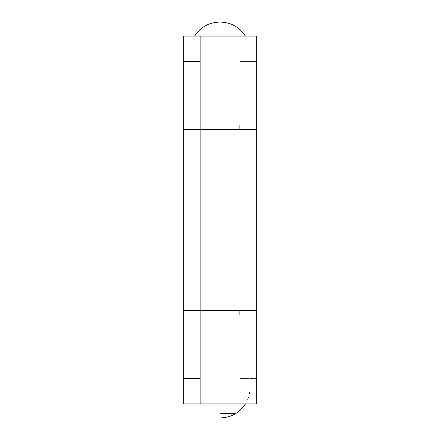 <?xml version="1.0" encoding="UTF-8"?>
<svg xmlns="http://www.w3.org/2000/svg" width="440" height="440" viewBox="0 0 440 440"><rect width="100%" height="100%" fill="white"/><g stroke="black" fill="none" stroke-linecap="round" stroke-linejoin="round"><path stroke-width="0.33" stroke-dasharray="2.2 1.65" d="M183.227 36.141L200.2 36.141L183.227 36.141L200.2 36.141L200.2 129.487L200.2 36.141L199.573 36.141L245.46 36.141L220 36.141L220 22L220 124.96L220 36.141L236.973 36.141L220 36.141L220 403.86L220 36.141L203.027 36.141L245.46 36.141L194.541 36.141L236.973 36.141L194.541 36.141L220 36.141L220 124.96L237.82 124.96L220 124.96L220 36.141L237.82 36.141L220 36.141L220 124.96L183.227 124.96L220 124.96L220 36.141L239.8 36.141L239.8 124.96L220 124.96L220 36.141L220 124.96L202.18 124.96L256.773 124.96L239.8 124.96L239.8 36.141L256.773 36.141L256.773 61.6L239.8 61.6L239.8 36.141L256.773 36.141L256.773 378.4L256.773 61.6L239.8 61.6L239.8 378.4L239.8 36.141L183.227 36.141L183.937 36.141L183.227 36.141L183.227 129.487L256.773 129.487L256.773 310.514L256.773 129.487L220 129.487L220 310.514L220 129.487L202.18 129.487L237.82 129.487L237.82 310.514L202.18 310.514L202.18 129.487L202.18 310.514L237.82 310.514L237.82 129.487L183.227 129.487L183.227 36.141L183.227 124.96M220 418L220 403.86L245.46 403.86L220 403.86L220 315.04L220 403.86L236.973 403.86L220 403.86L220 388.02L220 413.474L235.84 413.474L220 413.474M220 388.02L249.981 388.02L220 388.02M220 403.86L194.541 403.86L245.46 403.86L203.027 403.86L237.82 403.86L220 403.86L220 315.04L220 403.86L183.227 403.86L220 403.86L220 315.04L237.82 315.04L220 315.04L220 403.86L239.8 403.86L202.18 403.86L220 403.86L220 315.04L239.8 315.04L239.8 403.86L256.773 403.86L239.8 403.86L239.8 378.4L256.773 378.4L256.773 403.86L256.773 378.4L239.8 378.4L239.8 315.04L256.773 315.04L220 315.04L220 403.86L202.18 403.86L220 403.86M200.2 315.04L237.82 315.04L200.2 315.04M199.573 36.141L183.937 36.141L199.573 36.141M239.8 129.487L239.8 310.514L239.8 129.487M183.227 310.514L183.227 129.487L200.2 129.487L200.2 403.86L183.227 403.86L183.227 129.487L200.2 129.487L200.2 310.514L183.227 310.514L183.227 403.86L200.2 403.86L200.2 310.514L183.227 310.514L256.773 310.514L183.227 310.514M237.82 129.487L223.476 129.487L237.82 129.487M237.82 310.514L202.18 310.514L237.82 310.514M236.973 403.86L236.973 315.04M236.973 310.514L236.973 129.487M236.973 124.96L236.973 36.141M249.981 388.02C249.651 398.937 244.937 407.424 235.84 413.474M203.027 403.86L203.027 315.04M203.027 310.514L203.027 129.487M203.027 124.96L203.027 36.141M237.82 403.86L237.82 315.04M183.227 315.04L183.227 403.86M237.82 124.96L237.82 36.141M202.18 124.96L202.18 36.141M202.18 403.86L202.18 315.04"/><path stroke-width="0.66" d="M194.541 36.141C200.59 27.044 209.077 22.33 220 22L220 36.141L194.541 36.141L220 36.141L220 22C230.923 22.33 239.41 27.044 245.46 36.141M220 124.96L220 36.141L183.227 36.141L220 36.141L220 124.96L256.773 124.96L256.773 36.141L220 36.141L256.773 36.141L256.773 129.487L256.773 124.96L220 124.96M220 310.514L220 315.04L220 310.514M220 413.474L235.84 413.474L220 413.474L220 403.86L220 418C230.923 417.67 239.41 412.957 245.46 403.86M220 315.04L200.2 315.04L220 315.04L220 403.86L220 315.04L256.773 315.04L256.773 310.514L256.773 315.04L220 315.04M200.2 403.86L220 403.86L200.2 403.86L200.2 378.4L183.227 378.4L183.227 403.86L200.2 403.86L200.2 61.6L200.2 378.4L183.227 378.4L183.227 61.6L183.227 403.86L200.2 403.86M256.773 403.86L220 403.86L256.773 403.86L256.773 315.04L256.773 403.86M239.8 124.96L239.8 129.487L239.8 124.96M239.8 310.514L239.8 315.04L239.8 310.514M256.773 129.487L256.773 310.514L256.773 129.487L200.2 129.487L256.773 129.487M200.2 310.514L256.773 310.514L200.2 310.514M183.227 36.141L183.227 61.6L200.2 61.6L200.2 36.141L200.2 61.6L183.227 61.6L183.227 36.141M236.973 315.04L236.973 310.514M236.973 129.487L236.973 124.96M203.027 315.04L203.027 310.514M203.027 129.487L203.027 124.96"/></g></svg>
